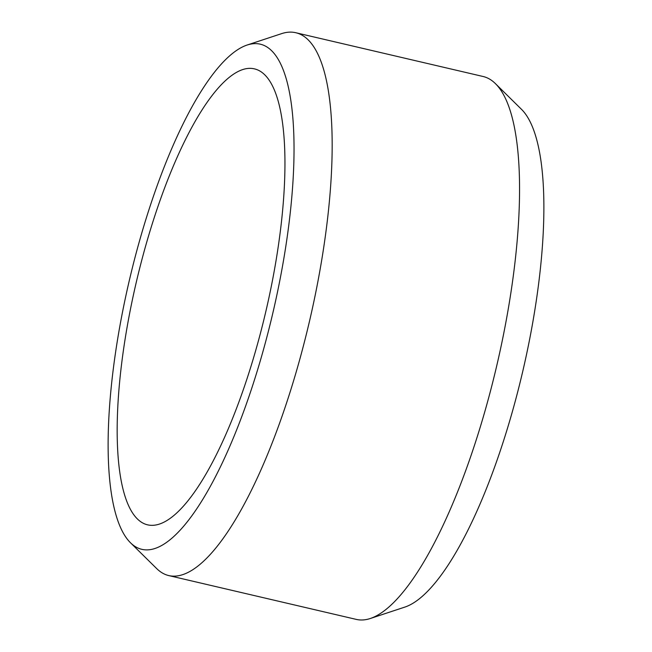 <?xml version="1.0" encoding="UTF-8"?>
<svg xmlns="http://www.w3.org/2000/svg" width="652" height="652" viewBox="0 0 652 652"><rect width="100%" height="100%" fill="white"/><g stroke="black" fill="none" stroke-linecap="round" stroke-linejoin="round"><path stroke-width="0.98" d="M245.812 68.753A234.158 66.414 103.2 0 1 254.329 68.851A234.158 66.414 103.2 0 1 265.723 311.974A234.158 66.414 103.2 0 1 147.776 524.884A234.158 66.414 103.2 0 1 133.171 296.098A234.158 66.414 103.2 0 1 245.812 68.753M250.645 44.116A259.447 73.586 103.2 0 1 271.33 319.407A259.447 73.586 103.2 0 1 130.661 542.937A259.447 73.586 103.2 0 1 129.398 280.124A259.447 73.586 103.2 0 1 246.986 45.078A259.447 73.586 103.2 0 1 250.645 44.116M246.986 45.078L281.64 33.627A278.763 79.063 103.2 0 1 285.568 32.6A278.763 79.063 103.2 0 1 295.715 32.714L483.132 76.504A278.763 79.063 103.2 0 1 495.349 83.562L521.339 109.177A259.447 73.586 103.2 0 1 522.602 371.99A259.447 73.586 103.2 0 1 405.014 607.036L370.36 618.487A278.763 79.063 103.2 0 1 356.285 619.4L168.868 575.61A278.763 79.063 103.2 0 1 156.651 568.552L130.661 542.937M495.349 83.562A278.763 79.063 103.2 0 1 496.694 365.943A278.763 79.063 103.2 0 1 370.36 618.487M295.715 32.714A278.763 79.063 103.2 0 1 309.276 322.153A278.763 79.063 103.2 0 1 168.868 575.61"/></g></svg>
